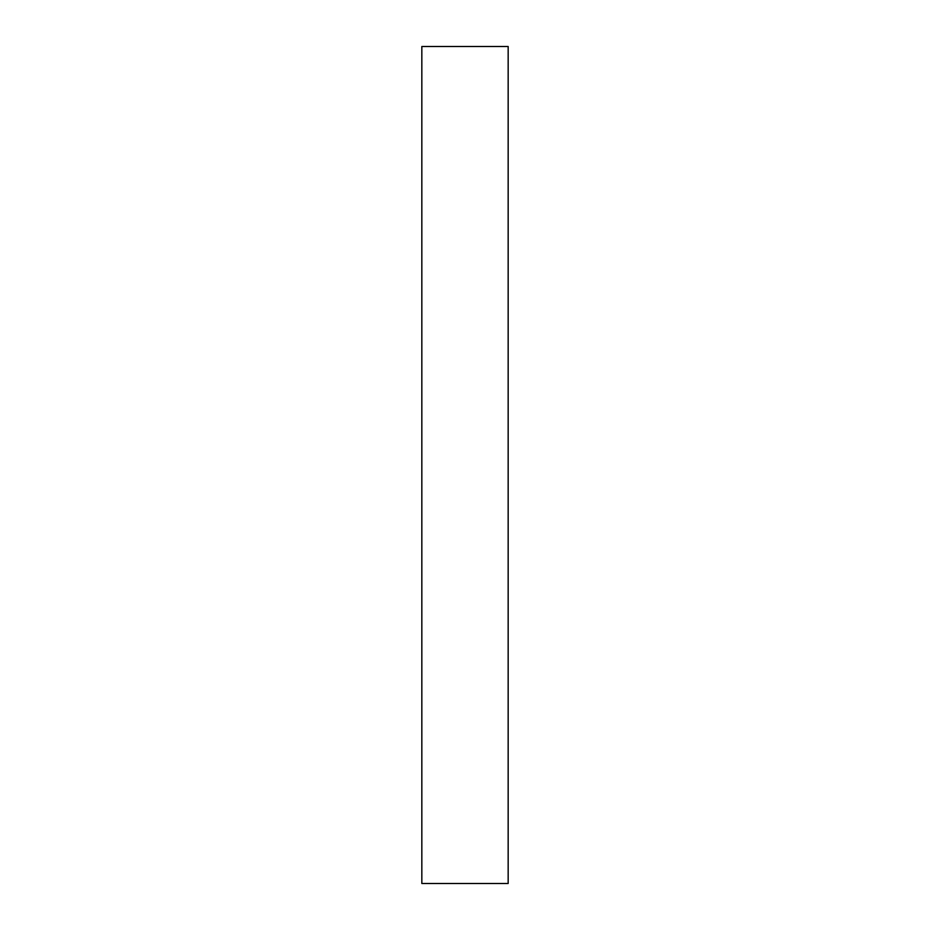 <?xml version="1.0" encoding="UTF-8"?>
<svg xmlns="http://www.w3.org/2000/svg" width="930" height="930" viewBox="0 0 930 930"><rect width="100%" height="100%" fill="white"/><g stroke="black" fill="none" stroke-linecap="round" stroke-linejoin="round"><path stroke-width="1.4" d="M508.164 883.5L421.836 883.5L421.836 46.5L508.164 46.5L508.164 883.5"/></g></svg>
